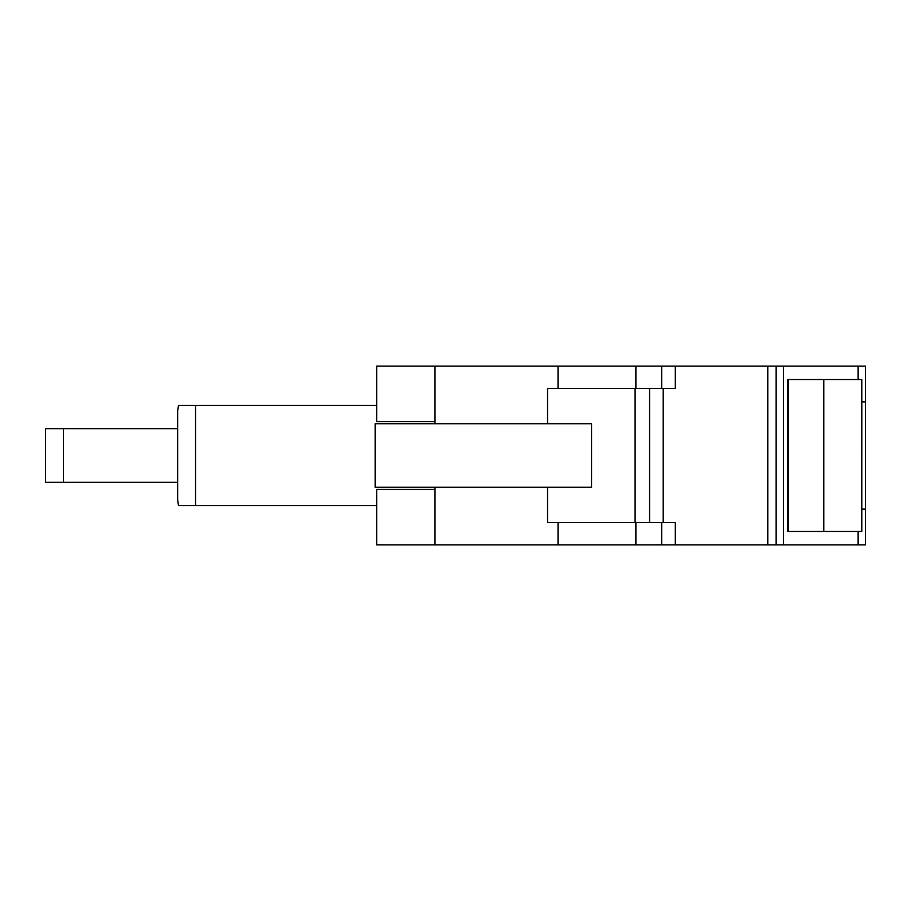 <?xml version="1.0" encoding="UTF-8"?>
<svg xmlns="http://www.w3.org/2000/svg" width="911" height="911" viewBox="0 0 911 911"><rect width="100%" height="100%" fill="white"/><g stroke="black" fill="none" stroke-linecap="round" stroke-linejoin="round"><path stroke-width="1.37" d="M788.584 531.466L861.795 531.466L861.795 379.534L787.662 379.534L787.662 531.466L788.584 531.466L788.584 379.534M375.15 423.717L375.15 487.283L591.558 487.283L591.558 423.717L375.15 423.717M861.795 509.124L861.817 401.876L865.45 401.876L865.45 509.124L861.817 509.124M547.545 487.283L547.545 522.527L675.302 522.527L675.302 544.869L865.45 544.869L865.45 509.124L865.45 544.869M865.45 366.131L865.45 401.876L865.45 366.131L675.302 366.131L675.302 388.473L635.104 388.473L635.104 522.527M635.104 388.473L547.545 388.473L547.545 423.717M178.488 405.452L177.656 410.827L177.656 428.694L45.55 428.694L45.55 482.306L177.656 482.306L177.656 500.173L178.488 505.548M63.417 428.694L63.417 482.306M675.302 366.131L635.878 366.131L635.878 388.473M635.878 366.131L558.044 366.131L558.044 388.473M558.044 522.527L558.044 544.869L675.302 544.869M635.878 522.527L635.878 544.869M776.149 366.131L776.149 544.869M177.656 428.694L177.656 482.306M558.044 366.131L376.664 366.131L376.664 421.691L435.002 421.691M435.002 366.131L435.002 423.717M435.002 487.283L435.002 544.869L558.044 544.869M435.002 489.309L376.664 489.309L376.664 544.869L435.002 544.869M376.664 405.452L178.488 405.452L195.546 405.452L178.488 405.452L195.546 405.452L195.546 505.548L376.664 505.548M195.546 505.548L178.488 505.548L195.546 505.548M823.783 531.466L823.783 379.534M649.589 388.473L649.589 522.527M663.197 388.473L663.197 522.527M858.128 366.131L858.128 379.534M661.693 366.131L661.693 388.473M661.693 522.527L661.693 544.869M767.791 366.131L767.791 544.869M783.483 366.131L783.483 544.869M858.128 531.466L858.128 544.869"/></g></svg>
